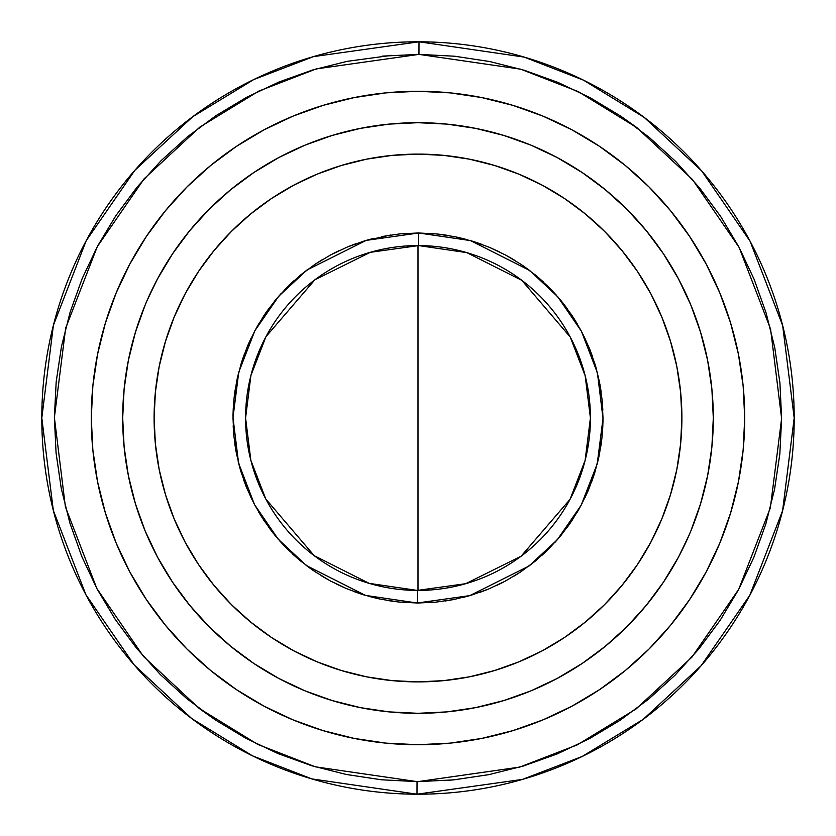 <?xml version="1.0" encoding="UTF-8"?>
<svg xmlns="http://www.w3.org/2000/svg" width="836" height="836" viewBox="0 0 836 836"><rect width="100%" height="100%" fill="white"/><g stroke="black" fill="none" stroke-linecap="round" stroke-linejoin="round"><path stroke-width="1.25" d="M523.493 765.975L488.882 774.648L453.624 779.873L418 781.618L519.793 767.082L577.289 744.866L636.091 708.949L691.853 657.221L738.721 589.338L770.343 507.86L781.618 418.481L770.583 329.081L739.17 247.508L692.48 179.51L636.865 127.626L578.167 91.552L520.723 69.189L418.961 54.382L419.003 41.8L524.141 57.088L583.507 80.162L644.201 117.395L701.738 170.972L750.08 241.228L782.663 325.528L794.2 418L782.59 510.733L749.798 595.295L701.143 665.707L643.239 719.315L582.19 756.475L522.531 779.382L416.997 794.2L417.039 781.618L418 781.618L417.039 781.618L416.997 794.2A376.2 376.2 0 0 1 41.8 418A376.2 376.2 0 0 1 419.003 41.8A376.2 376.2 0 0 1 794.2 418A376.2 376.2 0 0 1 416.997 794.2L311.859 778.912L252.493 755.838L191.799 718.605L134.262 665.028L85.92 594.772L53.337 510.472L41.8 418L53.41 325.267L86.202 240.705L134.857 170.293L192.761 116.685L253.81 79.524L313.469 56.618L419.003 41.8L418.961 54.382L316.207 68.918L258.711 91.134L199.909 127.051L144.147 178.779L97.279 246.662L65.657 328.14L54.382 417.519L65.417 506.919L96.83 588.492L143.52 656.49L199.135 708.374L257.833 744.448L315.276 766.811L417.039 781.618L381.425 779.779L346.177 774.449L311.609 765.703L278.064 753.612L245.878 738.303L215.333 719.9L186.741 698.603L160.376 674.6L136.477 648.14L115.295 619.466L97.018 588.847L81.834 556.588L69.869 523.002L61.258 488.402L56.085 453.133L54.382 417.519L56.179 381.906L61.446 346.647L70.151 312.068L82.2 278.513L97.478 246.296L115.828 215.73L137.094 187.118L161.055 160.711L187.483 136.78L216.137 115.567L246.724 97.248L278.963 82.012L312.539 70.015L347.118 61.352L391.875 55.322M417.321 590.425L417.279 603.007L365.52 595.41L306.467 565.617L278.21 539.199L254.51 504.589L238.573 463.102L232.993 417.634L238.751 372.198L254.844 330.763L278.691 296.257L307.052 269.944L366.21 240.381L418.721 232.993L418.679 245.575L370.264 252.315L314.869 279.809L265.952 336.678L250.904 375.469L245.575 418L250.852 460.354L265.764 498.967L314.221 555.7L369.178 583.371L417.321 590.425A172.425 172.425 0 0 1 245.575 418A172.425 172.425 0 0 1 418.679 245.575A172.425 172.425 0 0 1 590.425 418L585.148 375.646L570.236 337.033L521.779 280.3L466.822 252.629L418.679 245.575L418.721 232.993L470.48 240.59L529.533 270.383L557.79 296.801L581.49 331.411L597.427 372.898L603.007 418.366L597.249 463.802L581.156 505.237L557.309 539.742L528.948 566.056L469.79 595.619L417.279 603.007L417.321 590.425L465.736 583.685L521.131 556.191L570.048 499.322L585.095 460.531L590.425 418A172.425 172.425 0 0 1 417.321 590.425L416.997 590.425M738.439 481.735L730.654 512.844L738.439 481.735L743.141 450.019L744.719 418A326.719 326.719 0 0 1 418 744.719A326.719 326.719 0 0 1 91.281 418A326.719 326.719 0 0 1 418 91.281A326.719 326.719 0 0 1 744.719 418L743.141 385.981L738.439 354.265L730.654 323.156L719.848 292.966L706.138 263.988L689.658 236.483L670.556 210.735L649.029 186.971L625.265 165.444L599.516 146.342L572.012 129.862L599.516 146.342M412.221 41.842L413.35 41.831M690.881 530.881A295.307 295.307 0 0 0 713.307 418A295.307 295.307 0 0 1 418 713.307A295.307 295.307 0 0 1 122.693 418A295.307 295.307 0 0 0 145.119 530.881M145.234 531.142A295.307 295.307 0 0 0 304.858 690.766M305.119 690.881A295.307 295.307 0 0 0 530.881 690.881M531.142 690.766A295.307 295.307 0 0 0 690.766 531.142M154.106 418A263.894 263.894 0 0 1 418 154.106A263.894 263.894 0 0 1 681.894 418L680.619 443.864L676.826 469.487L670.524 494.599L661.798 518.989L650.732 542.397L637.419 564.613L621.994 585.409L604.595 604.595L585.409 621.994L564.613 637.419L542.397 650.732L518.989 661.798L494.599 670.524L469.487 676.826L443.864 680.619L418 681.894L392.136 680.619L366.513 676.826L341.401 670.524L317.011 661.798L293.603 650.732L271.386 637.419L250.591 621.994L231.405 604.595L214.006 585.409L198.581 564.613L185.268 542.397L174.201 518.989L165.476 494.599L159.174 469.487L155.381 443.864L154.106 418L155.381 392.136L159.174 366.513L165.476 341.401L174.201 317.011L185.268 293.603L198.581 271.386L214.006 250.591L231.405 231.405L250.591 214.006L271.386 198.581L293.603 185.268L317.011 174.201L341.401 165.476L366.513 159.174L392.136 155.381L418 154.106L443.864 155.381L469.487 159.174L494.599 165.476L518.989 174.201L542.397 185.268L564.613 198.581L585.409 214.006L604.595 231.405L621.994 250.591L637.419 271.386L650.732 293.603L661.798 317.011L670.524 341.401L676.826 366.513L680.619 392.136L681.894 418A263.894 263.894 0 0 1 418 681.894A263.894 263.894 0 0 1 154.106 418M390.861 234.989L364.36 240.935L347.285 247.038L330.889 254.781L315.329 264.092L300.751 274.887L287.302 287.051L275.117 300.469L264.291 315.026L254.949 330.565L247.174 346.95L241.04 364.015L236.609 381.592L233.913 399.524L232.993 417.634L233.84 435.755L236.463 453.697L240.831 471.295L246.902 488.381L254.614 504.798L263.894 520.368L274.657 534.967L286.79 548.437L300.197 560.653L314.723 571.5L330.251 580.874L346.616 588.68L363.67 594.856L381.237 599.318L399.169 602.045L417.279 603.007L436.099 602.119M445.139 601.011L454.094 599.454M462.799 597.5L469.383 595.734M480.104 592.275L486.479 589.871M496.803 585.388L503.053 582.305M512.781 576.882L518.728 573.183M527.861 566.86L535.385 560.998M541.864 555.428L547.005 550.61M554.655 542.721L560.82 535.604M566.15 528.812L570.413 522.866M576.297 513.764L579.965 507.421M584.886 497.848L587.948 491.108M591.888 481.191L594.302 474.096M597.217 463.938L598.952 456.54M599.36 454.554L599.464 454.032M600.844 446.215L601.857 438.639M602.725 428.241L602.996 420.477M603.007 418.533L603.007 417.937M602.84 410.142L602.171 400.434M601.199 392.157L599.924 384.351M599.433 381.812L595.765 366.711M592.693 357.066L589.902 349.594M589.181 347.818L588.878 347.086M585.911 340.315L581.49 331.411M577.519 324.295L573.203 317.293M572.242 315.83L571.751 315.099M567.665 309.236L562.618 302.611M556.348 295.16L549.388 287.751M543.703 282.244L537.318 276.601M536.012 275.514L535.27 274.908M529.815 270.603L522.866 265.576M521.507 264.657L520.671 264.092M514.892 260.393L507.4 256.025M506.01 255.262L505.069 254.761M499.05 251.688L488.642 247.007M482.424 244.572L474.158 241.719M465.192 239.106L456.581 237.058M455.077 236.745L453.885 236.504M447.542 235.365L438.576 234.143M437.165 233.986L435.932 233.861M418 603.007L436.11 602.119L454.052 599.464L471.64 595.065L488.715 588.962L505.111 581.219L520.671 571.908L535.249 561.113L548.698 548.949L560.883 535.531L571.709 520.974L581.051 505.435L588.826 489.05L594.96 471.985L599.391 454.408L602.087 436.476L603.007 418.366L602.16 400.245L599.537 382.303L595.169 364.705L589.098 347.619L581.386 331.202L572.106 315.632L561.343 301.033L549.21 287.563L535.803 275.347L521.277 264.5L505.749 255.126L489.384 247.32L472.33 241.144L454.763 236.682L436.831 233.955L418.721 232.993L399.901 233.881M418 232.993L399.89 233.881L381.906 236.546M373.201 238.5L366.617 240.266M355.896 243.725L349.521 246.129M339.197 250.612L332.947 253.695M323.219 259.118L317.272 262.817M308.139 269.14L300.615 275.002M294.136 280.572L288.995 285.389M281.345 293.279L275.18 300.396M269.84 307.199L265.587 313.134M259.703 322.236L256.035 328.579M251.113 338.152L248.052 344.892M244.112 354.809L241.698 361.904M238.782 372.062L237.048 379.46M236.64 381.446L236.536 381.968M235.156 389.785L234.143 397.361M233.275 407.759L233.004 415.523M232.993 417.467L232.993 418.063M233.16 425.858L233.829 435.566M234.801 443.843L236.076 451.649M238.187 461.535L240.235 469.289M243.307 478.934L246.097 486.406M246.819 488.182L247.122 488.914M250.089 495.685L254.51 504.589M258.481 511.705L262.797 518.707M263.758 520.17L264.249 520.901M268.335 526.764L273.382 533.389M279.652 540.84L286.612 548.249M292.297 553.756L298.682 559.399M299.988 560.486L300.73 561.092M306.185 565.397L313.134 570.424M314.493 571.343L315.329 571.908M321.108 575.607L328.6 579.975M329.99 580.738L330.931 581.239M336.95 584.312L347.358 588.993M353.576 591.428L361.842 594.281M370.808 596.894L379.419 598.942M380.923 599.255L382.115 599.496M388.458 600.635L397.424 601.857M398.835 602.014L400.068 602.139M105.346 323.156L97.561 354.265L105.346 323.156L116.152 292.966L129.862 263.988L146.342 236.483L165.444 210.735L186.971 186.971L210.735 165.444L236.483 146.342L263.988 129.862L292.966 116.152L263.988 129.862L236.483 146.342L263.988 129.862M620.458 115.953L636.018 126.988M453.614 779.873L444.125 780.678M215.542 720.047L199.971 709.001M165.476 341.401L174.201 317.011M271.386 198.581L293.603 185.268M494.599 165.476L518.989 174.201M637.419 271.386L650.732 293.603M670.524 494.599L661.798 518.989M564.613 637.419L542.397 650.732M341.401 670.524L317.011 661.798M198.581 564.613L185.268 542.397M423.779 794.158L422.65 794.169M145.119 305.119A295.307 295.307 0 0 0 122.693 418L124.115 446.946L128.368 475.611L135.411 503.721L145.171 531.006L157.565 557.204L172.467 582.065L189.73 605.337L209.188 626.812L230.663 646.27L253.935 663.533L278.796 678.435L304.994 690.829L332.279 700.589L360.389 707.632L389.053 711.885L418 713.307L446.946 711.885L475.611 707.632L503.721 700.589L531.006 690.829L557.204 678.435L582.065 663.533L605.337 646.27L626.812 626.812L646.27 605.337L663.533 582.065L678.435 557.204L688.937 535.458M557.204 678.435L556.253 678.947M304.994 690.829L300.542 688.937M157.565 557.204L157.053 556.253M145.171 304.994L135.411 332.279L128.368 360.389L124.115 389.053L122.693 418A295.307 295.307 0 0 1 418 122.693A295.307 295.307 0 0 1 713.307 418L711.885 389.053L707.632 360.389L700.589 332.279L690.829 304.994L678.435 278.796L663.533 253.935L646.27 230.663L626.812 209.188L605.337 189.73L582.065 172.467L557.204 157.565L531.006 145.171L503.721 135.411L475.611 128.368L446.946 124.115L418 122.693L389.053 124.115L360.389 128.368L332.279 135.411L304.994 145.171L278.796 157.565L253.935 172.467L230.663 189.73L209.188 209.188L189.73 230.663L172.467 253.935L157.565 278.796L147.063 300.542M278.796 157.565L279.746 157.053M531.006 145.171L535.458 147.063M678.435 278.796L678.947 279.746M690.829 531.006L700.589 503.721L707.632 475.611L711.885 446.946L713.307 418A295.307 295.307 0 0 0 690.881 305.119M690.766 304.858A295.307 295.307 0 0 0 531.142 145.234M530.881 145.119A295.307 295.307 0 0 0 305.119 145.119M304.858 145.234A295.307 295.307 0 0 0 145.234 304.858M572.012 706.138L543.034 719.848L512.844 730.654L543.034 719.848L572.012 706.138L599.516 689.658L625.265 670.556L649.029 649.029L670.556 625.265L689.658 599.516L706.138 572.012L719.848 543.034L730.654 512.844M272.118 710.339L264.04 706.169M382.386 56.127L418.961 54.382L454.575 56.221L489.823 61.55L524.391 70.297L557.936 82.388L590.122 97.697L620.667 116.099L649.258 137.397L675.624 161.4L699.523 187.86L720.705 216.534L738.982 247.153L754.166 279.412L766.131 312.998L774.742 347.598L779.915 382.867L781.618 418.481L779.821 454.094L774.554 489.353L765.849 523.932L753.8 557.487L738.522 589.704L720.172 620.27L698.906 648.882L674.945 675.289L648.517 699.22L619.863 720.433L589.275 738.752L557.037 753.988L523.461 765.985M572.012 129.862L543.034 116.152L512.844 105.346L481.735 97.561L450.019 92.859L418 91.281L385.981 92.859L354.265 97.561L323.156 105.346L292.966 116.152M97.561 354.265L92.859 385.981L91.281 418L92.859 450.019L97.561 481.735L105.346 512.844L116.152 543.034L129.862 572.012L146.342 599.516L165.444 625.265L186.971 649.029L210.735 670.556L236.483 689.658L263.988 706.138L292.966 719.848L323.156 730.654L354.265 738.439L385.981 743.141L418 744.719L450.019 743.141L481.735 738.439L512.844 730.654M418 590.425L418 245.575"/></g></svg>
